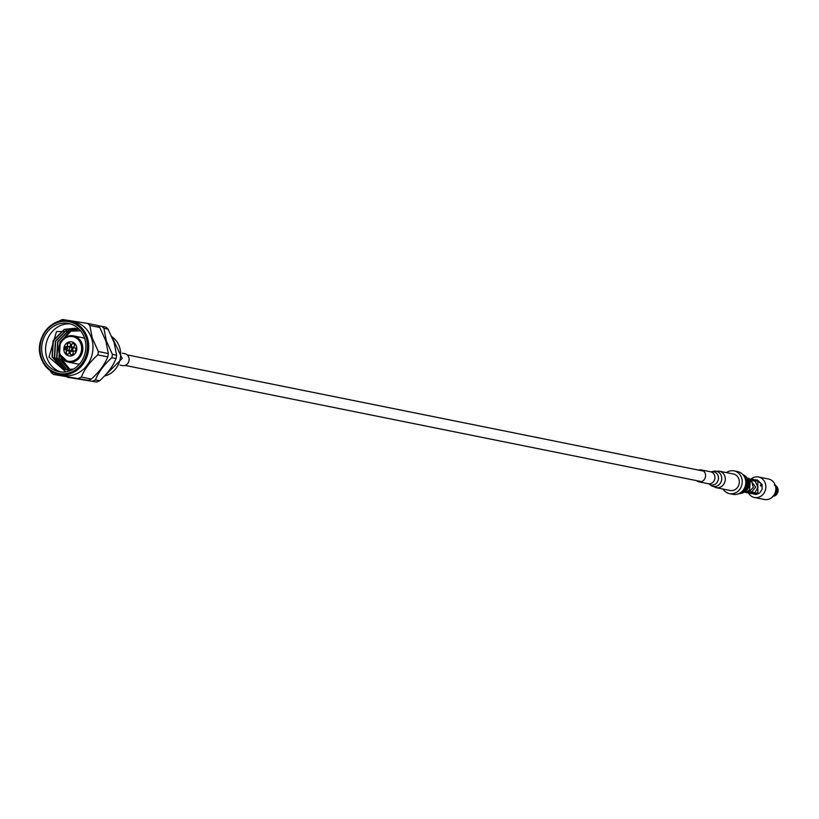<?xml version="1.0" encoding="UTF-8"?>
<svg xmlns="http://www.w3.org/2000/svg" width="819" height="819" viewBox="0 0 819 819"><rect width="100%" height="100%" fill="white"/><g stroke="black" fill="none" stroke-linecap="round" stroke-linejoin="round"><path stroke-width="1.23" d="M698.668 470.116A6.071 5.436 101.4 0 1 701.32 469.922A6.071 5.436 101.4 0 1 704.156 471.611A6.071 5.436 101.4 0 1 704.831 478.685A6.071 5.436 101.4 0 1 698.914 481.828A6.071 5.436 101.4 0 1 696.549 480.62M716.082 487.653A8.385 7.504 101.4 0 0 724.262 483.312A8.385 7.504 101.4 0 0 723.31 473.536A8.385 7.504 101.4 0 0 719.399 471.201L733.445 474.037A8.385 7.504 101.4 0 1 737.366 476.371A8.385 7.504 101.4 0 1 738.308 486.148A8.385 7.504 101.4 0 1 730.128 490.489L716.082 487.653L710.749 485.309A7.75 6.931 101.4 0 0 719.993 483.691A7.75 6.931 101.4 0 0 719.932 473.392A7.75 6.931 101.4 0 0 713.574 471.304L711.394 471.826A6.716 6.009 101.4 0 1 716.901 473.648A6.716 6.009 101.4 0 1 716.963 482.575A6.716 6.009 101.4 0 1 708.937 483.968L710.749 485.309M757.34 479.924L762.141 484.633M748.505 493.13A10.442 9.347 -78.6 0 0 754.401 497.471L764.393 499.488A10.442 9.347 -78.6 0 0 773.484 495.802A10.442 9.347 -78.6 0 0 775.306 485.339A10.442 9.347 -78.6 0 0 768.519 479.013L758.527 476.996A10.442 9.347 -78.6 0 0 751.351 478.757M754.401 497.471A10.442 9.347 -78.6 0 0 763.492 493.796A10.442 9.347 -78.6 0 0 765.304 483.323A10.442 9.347 -78.6 0 0 758.527 476.996M744.338 492.004A8.477 7.586 -78.6 0 0 748.812 481.07A8.477 7.586 -78.6 0 0 747.133 478.142M723.105 489.066A11.599 10.381 -78.6 0 0 729.494 493.632L733.056 494.348A11.599 10.381 -78.6 0 0 743.15 490.264A11.599 10.381 -78.6 0 0 745.177 478.634A11.599 10.381 -78.6 0 0 737.643 471.601L734.08 470.884A11.599 10.381 -78.6 0 0 726.412 472.614M729.494 493.632A11.599 10.381 -78.6 0 0 739.598 489.547A11.599 10.381 -78.6 0 0 741.615 477.917A11.599 10.381 -78.6 0 0 734.08 470.884M775.839 488.482L777.661 487.909L775.818 487.981M773.3 496.027A5.784 5.18 -78.6 0 0 775.951 494.369L774.917 493.345M774.702 493.826A4.975 4.453 -78.6 0 0 774.774 493.755L775.951 494.369M774.416 494.389A4.975 4.453 -78.6 0 0 775.04 493.806M773.075 496.304A5.784 5.18 -78.6 0 0 776.576 494.492L776.392 494.123M776.566 493.54A5.784 5.18 -78.6 0 0 777.354 488.759L777.978 488.892A5.784 5.18 -78.6 0 1 777.19 493.673L775.102 492.905M775.388 492.925A4.975 4.453 -78.6 0 0 776.043 488.933L777.354 488.759M775.654 492.977A4.975 4.453 -78.6 0 0 776.31 488.994M777.036 487.786A5.784 5.18 -78.6 0 0 775.398 485.647M777.364 488.247L777.661 487.909A5.784 5.18 -78.6 0 0 775.296 485.309M742.383 491.175A8.743 7.832 -78.6 0 0 745.003 478.142M739.803 493.202A9.726 8.702 -78.6 0 0 747.235 485.37A9.726 8.702 -78.6 0 0 743.417 475.276M739.107 493.57A9.726 8.702 -78.6 0 0 748.402 485.606A9.726 8.702 -78.6 0 0 742.915 474.672M119.994 365.1L122.461 365.602A6.071 5.436 -78.6 0 0 129.033 360.462A6.071 5.436 -78.6 0 0 124.857 353.695L122.389 353.204M70.567 323.955A24.601 22.011 -78.6 0 0 46.847 357.565A24.601 22.011 -78.6 0 0 60.893 371.98M80.569 330.845L56.48 331.613L48.986 357.094L65.899 371.836M63.043 375.276A27.293 24.427 -78.6 0 0 86.804 365.653A27.293 24.427 -78.6 0 0 91.564 338.298A27.293 24.427 -78.6 0 0 73.833 321.754L69.564 320.894A27.293 24.427 101.4 0 1 87.295 337.438A27.293 24.427 101.4 0 1 82.545 364.793A27.293 24.427 101.4 0 1 58.773 374.416A27.293 24.427 101.4 0 1 41.042 357.872A27.293 24.427 101.4 0 1 45.792 330.507A27.293 24.427 101.4 0 1 69.564 320.894C51.638 316.247 33.876 339.076 40.95 357.811C44.195 366.851 50.133 372.379 58.773 374.416L63.043 375.276M78.45 378.337A31.224 27.938 -78.6 0 0 81.327 377.068L91.319 379.084A31.224 27.938 101.4 0 1 88.442 380.354L53.481 374.457A31.224 27.938 -78.6 0 1 51.147 372.379L50.246 370.71M97.778 354.883A31.224 27.938 -78.6 0 0 98.331 351.535L108.323 353.552A31.224 27.938 101.4 0 1 107.77 356.9L97.778 354.883C90.008 361.803 84.531 369.195 81.327 377.068M89.814 325.471A31.224 27.938 -78.6 0 0 87.49 323.392L97.471 325.409A31.224 27.938 101.4 0 1 99.805 327.487L89.814 325.471L92.312 338.145L98.331 351.535M108.323 353.552L105.815 340.868L99.805 327.487M91.319 379.084C99.079 372.164 104.566 364.772 107.77 356.9M53.481 374.457L88.442 380.354M67.312 377.109A31.224 27.938 -78.6 0 0 67.557 377.303L96.724 382.023L67.557 377.303M92.527 381.173A31.224 27.938 -78.6 0 0 95.403 379.903L99.601 380.753C107.361 373.833 112.848 366.441 116.052 358.568L111.855 357.719C104.095 364.639 98.608 372.031 95.403 379.903M111.855 357.719A31.224 27.938 -78.6 0 0 112.408 354.371L116.605 355.221L114.097 342.547L108.088 329.156L103.89 328.306L106.388 340.991L112.408 354.371M116.605 355.221A31.224 27.938 101.4 0 1 116.052 358.568M99.601 380.753A31.224 27.938 101.4 0 1 96.724 382.023M42.936 356.777A24.601 22.011 -78.6 0 0 58.917 371.683A24.601 22.011 -78.6 0 0 80.334 363.022A24.601 22.011 -78.6 0 0 84.613 338.37A24.601 22.011 -78.6 0 0 68.642 323.464A24.601 22.011 -78.6 0 0 47.226 332.125A24.601 22.011 -78.6 0 0 42.936 356.777M69.021 332.064L63.524 338.646M61.087 357.401L63.974 363.831L70.332 369.748M97.717 325.604L105.753 327.078A31.224 27.938 101.4 0 1 108.088 329.156M103.89 328.306A31.224 27.938 -78.6 0 0 101.566 326.228M59.06 321.304L59.633 320.782A31.224 27.938 -78.6 0 1 62.51 319.512L87.49 323.392M73.434 369.134L65.438 369.512L61.527 368.192L52.047 356.756L53.071 340.673L64.179 329.402L74.959 328.224L78.215 329.218M67.742 369.973L64.128 368.714L54.648 357.279L55.672 341.195L66.769 329.924L76.239 328.542M66.595 369.697L63.841 368.663L54.351 357.217L55.375 341.134L66.482 329.862L76.106 328.501M70.045 370.434L69.042 370.198M68.898 370.168L66.431 369.185L56.951 357.739L57.975 341.656L69.072 330.385L77.365 328.9M67.772 369.809L66.144 369.123L56.665 357.678L57.688 341.595L68.786 330.323L77.232 328.849M68.97 369.83L58.968 358.149L59.992 342.066L71.089 330.794L78.307 329.279M70.178 369.758L61.271 358.609L60.852 357.053M72.983 369.4L65.725 369.564L61.824 368.253L52.334 356.808L53.358 340.724L64.466 329.453L75.102 328.255M68.028 370.034L66.882 369.758M69.113 369.819L59.255 358.2L60.278 342.117L71.376 330.856L78.409 329.33M67.404 345.434A1.781 1.597 -78.6 0 0 70.117 345.884A1.781 1.597 -78.6 0 0 69.267 343.007A1.781 1.597 -78.6 0 0 67.404 345.434M67.557 345.464A1.781 1.597 -78.6 0 0 68.632 346.529A1.781 1.597 101.4 0 1 69.339 343.028A1.781 1.597 -78.6 0 0 67.557 345.464M71.345 346.048A1.781 1.597 -78.6 0 0 74.058 346.498A1.781 1.597 -78.6 0 0 73.208 343.622A1.781 1.597 -78.6 0 0 71.345 346.048M71.499 346.079A1.781 1.597 -78.6 0 0 72.584 347.143A1.781 1.597 101.4 0 1 73.29 343.642A1.781 1.597 -78.6 0 0 71.499 346.079M72.696 350.163A1.781 1.597 -78.6 0 0 75.409 350.614A1.781 1.597 -78.6 0 0 74.56 347.747A1.781 1.597 -78.6 0 0 72.696 350.163M72.85 350.194A1.781 1.597 -78.6 0 0 73.935 351.259A1.781 1.597 101.4 0 1 74.631 347.758A1.781 1.597 -78.6 0 0 72.85 350.194M70.096 353.665A1.781 1.597 -78.6 0 0 72.809 354.125A1.781 1.597 -78.6 0 0 71.959 351.249A1.781 1.597 -78.6 0 0 70.096 353.665M70.25 353.706A1.781 1.597 -78.6 0 0 71.325 354.76A1.781 1.597 101.4 0 1 72.031 351.269A1.781 1.597 -78.6 0 0 70.25 353.706M66.144 353.061A1.781 1.597 -78.6 0 0 68.857 353.511A1.781 1.597 -78.6 0 0 68.008 350.634A1.781 1.597 -78.6 0 0 66.144 353.061M66.298 353.091A1.781 1.597 -78.6 0 0 67.383 354.156A1.781 1.597 101.4 0 1 68.09 350.655A1.781 1.597 -78.6 0 0 66.298 353.091M67.363 346.877A1.781 1.597 -78.6 0 0 64.803 348.935A1.781 1.597 -78.6 0 0 67.015 349.826M64.957 348.966A1.781 1.597 -78.6 0 0 66.032 350.03A1.781 1.597 101.4 0 1 66.738 346.539A1.781 1.597 -78.6 0 0 64.957 348.966M76.31 346.212A7.136 6.388 -78.6 0 0 71.673 341.881A7.136 6.388 -78.6 0 0 65.448 344.4A7.136 6.388 -78.6 0 0 64.21 351.556A7.136 6.388 -78.6 0 0 68.847 355.876A7.136 6.388 -78.6 0 0 75.061 353.368A7.136 6.388 -78.6 0 0 76.31 346.212M68.929 355.896A7.136 6.388 -78.6 0 0 69.001 355.917A7.136 6.388 -78.6 0 0 75.215 353.398A7.136 6.388 -78.6 0 0 76.464 346.242A7.136 6.388 -78.6 0 0 71.826 341.912A7.136 6.388 -78.6 0 0 71.744 341.902M67.66 347.87A0.891 0.799 -78.6 0 0 66.144 348.536A0.891 0.799 -78.6 0 0 67.66 347.87M66.513 347.451L67.291 346.928A1.781 1.597 101.4 0 1 69.277 349.559A1.781 1.597 101.4 0 1 66.759 349.529L66.247 348.751M67.721 350.194L69.902 350.634A1.781 1.597 -78.6 0 0 71.765 348.218A1.781 1.597 -78.6 0 0 70.608 347.133L68.427 346.693M84.654 338.493A13.391 11.978 -78.6 0 0 82.043 337.602L73.454 335.872A13.391 11.978 101.4 0 1 82.146 343.98A13.391 11.978 101.4 0 1 79.812 357.401A13.391 11.978 101.4 0 1 68.161 362.111A13.391 11.978 101.4 0 1 59.459 354.003A13.391 11.978 101.4 0 1 61.794 340.581A13.391 11.978 101.4 0 1 73.454 335.872C62.654 336.107 57.965 342.137 59.367 353.941L68.161 362.111L76.751 363.851A13.391 11.978 -78.6 0 0 79.504 364.046M701.32 469.922L710.687 471.816A6.071 5.436 101.4 0 1 713.523 473.505A6.071 5.436 101.4 0 1 714.209 480.579A6.071 5.436 101.4 0 1 708.292 483.712L708.937 483.968M760.564 485.984L762.069 485.718M760.339 485.073L761.824 484.51M104.443 376.064A21.417 19.175 -78.6 0 0 120.362 358.026A21.417 19.175 -78.6 0 0 111.886 336.783M86.149 337.694A26.403 23.628 -78.6 0 0 55.815 323.198A26.403 23.628 -78.6 0 0 41.411 357.463A26.403 23.628 -78.6 0 0 71.744 371.949A26.403 23.628 -78.6 0 0 86.149 337.694M80.999 344.236A12.5 11.179 -78.6 0 0 66.646 337.377A12.5 11.179 -78.6 0 0 59.828 353.593A12.5 11.179 -78.6 0 0 74.181 360.452A12.5 11.179 -78.6 0 0 80.999 344.236M703.685 471.13L127.221 354.903M701.566 481.633L125.112 365.407M710.687 471.816L711.394 471.826M719.399 471.201L713.574 471.304M698.914 481.828L708.292 483.712M744.891 492.291L747.849 492.69L753.285 487.459L751.32 479.903L746.948 477.856M744 492.229L747.051 491.83L749.559 489.926L750.245 480.999L747.041 478.009M755.671 479.658L762.039 484.336L762.09 489.404L759.653 493.038L756.387 494.441L753.603 494.103M748.853 478.286L755.702 487.141L750.501 493.069L747.123 492.741M751.043 478.746L754.299 479.637L758.015 487.141L755.118 492.454L751.576 493.662L748.945 492.977M752.159 479.269L757.77 480.968L757.872 492.495L754.494 494.062L750.47 492.956M753.889 492.454L752.579 492.188M752.477 492.168L750.327 491.738M750.132 491.697L748.075 491.277M772.491 496.314L776.658 494.492M777.272 493.652L778.05 488.933M777.733 487.96L774.344 484.95M755.835 481.367L754.176 481.04M753.111 480.825L751.924 480.579M751.525 480.507L749.672 480.129M111.742 336.435L122.185 358.476L104.156 376.361"/></g></svg>
